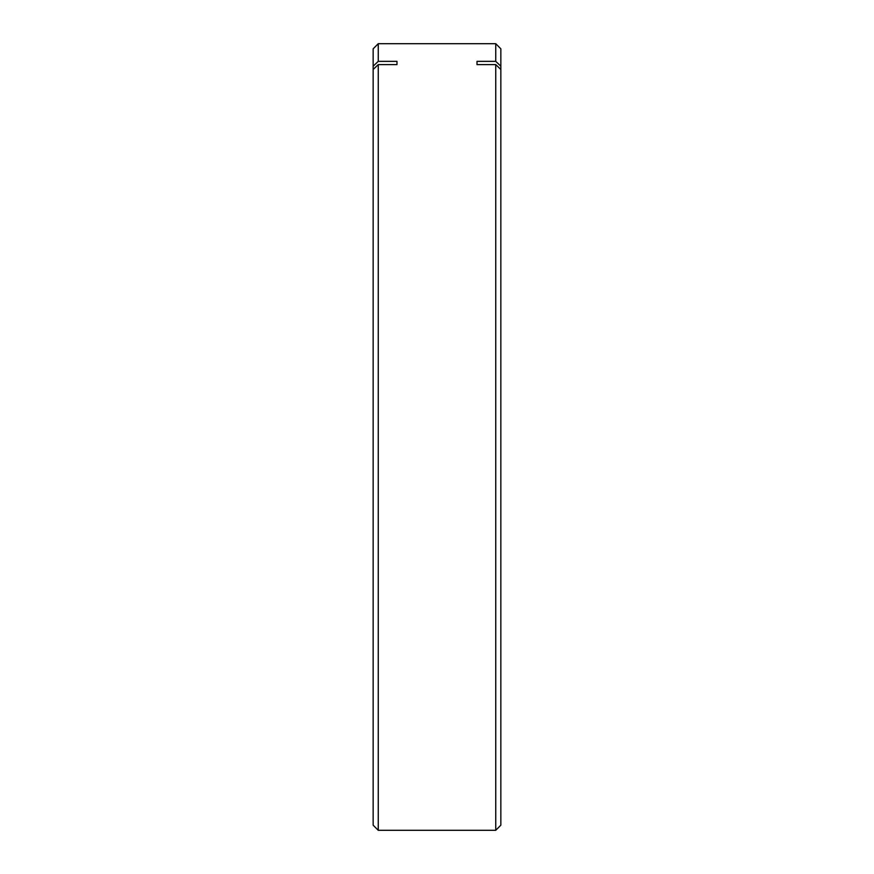 <?xml version="1.0" encoding="UTF-8"?>
<svg xmlns="http://www.w3.org/2000/svg" width="874" height="874" viewBox="0 0 874 874"><rect width="100%" height="100%" fill="white"/><g stroke="black" fill="none" stroke-linecap="round" stroke-linejoin="round"><path stroke-width="1.31" d="M500.846 437L500.846 825.187L495.744 830.3L495.744 64.61L500.846 69.472L500.846 437M495.744 64.61L477.007 64.61L477.007 61.355L495.744 61.355L495.744 43.7L378.256 43.7L378.256 61.355L396.993 61.355L396.993 64.61L378.256 64.61L378.256 830.3L495.744 830.3M378.256 830.3L373.154 825.187L373.154 69.472L378.256 64.61M378.256 61.355L373.154 66.206L373.154 69.472M373.154 66.206L373.154 48.813L378.256 43.7M495.744 43.7L500.846 48.813L500.846 69.472M500.846 66.206L495.744 61.355"/></g></svg>
